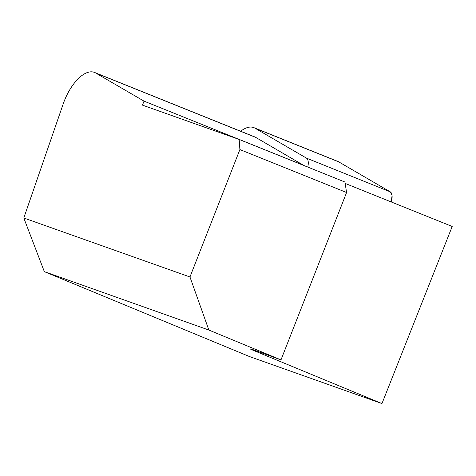 <?xml version="1.0" encoding="UTF-8"?>
<svg xmlns="http://www.w3.org/2000/svg" width="476" height="476" viewBox="0 0 476 476"><rect width="100%" height="100%" fill="white"/><g stroke="black" fill="none" stroke-linecap="round" stroke-linejoin="round"><path stroke-width="0.71" d="M23.8 217.99L189.96 276.972L208.863 330.047L44.333 271.641L23.8 217.99L63.124 104.137A37.176 17.386 111.9 0 1 94.516 72.429L254.559 136.832A37.176 17.386 111.9 0 1 255.624 137.35L304.057 165.577M304.075 165.535L144.026 101.132L142.455 105.131L239.178 139.468L344.939 182.028L346.582 192.506L280.983 359.898L208.863 330.047M345.159 183.421L452.2 226.469L381.96 403.571L249.394 356.518L44.333 271.641M94.516 72.429A37.176 17.386 111.9 0 1 95.575 72.947L144.026 101.132M346.582 192.506L239.886 149.571L189.96 276.972M239.886 149.571L239.178 139.468M280.983 359.898L250.798 348.854L258.051 351.889L250.787 349.319L381.96 403.571M258.051 351.889L258.182 351.556M307.752 167.064A11.067 5.176 -68.1 0 0 306.401 158.091L390.237 191.828A11.067 5.176 111.9 0 1 391.266 201.961L392.063 195.517L390.237 191.828L338.817 161.911L336.627 161.031M254.981 128.175A37.176 17.386 -68.1 0 0 253.922 127.657L337.752 161.394A37.176 17.386 111.9 0 1 338.817 161.911L254.981 128.175L306.401 158.091M253.922 127.657A37.176 17.386 -68.1 0 0 240.689 131.251M338.817 161.911L390.237 191.828M95.575 72.947L255.624 137.35"/></g></svg>
